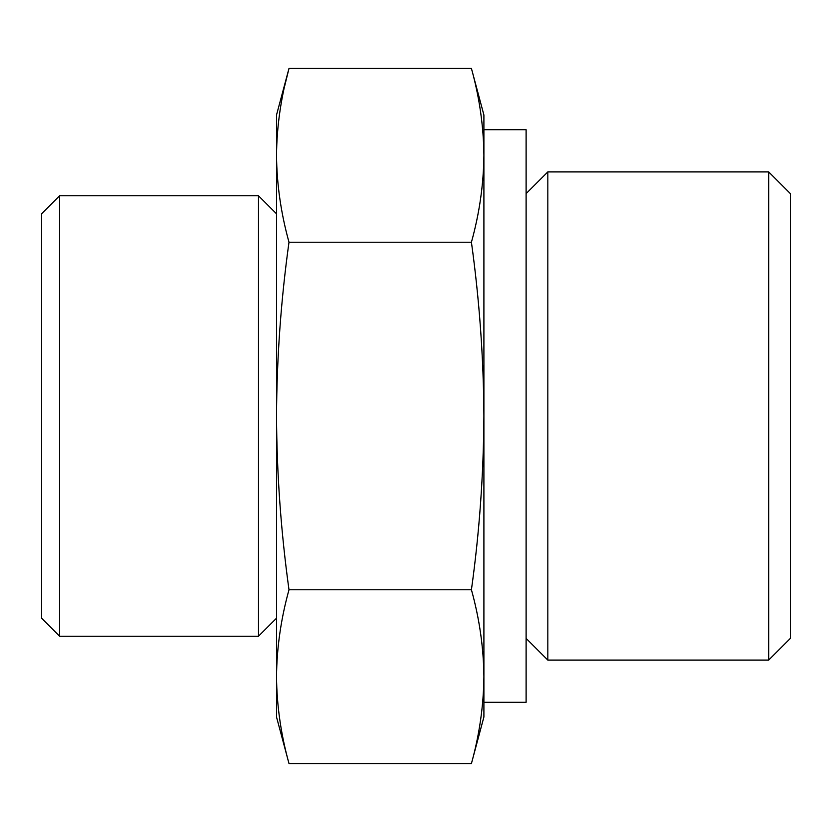 <?xml version="1.0" encoding="UTF-8"?>
<svg xmlns="http://www.w3.org/2000/svg" width="832" height="832" viewBox="0 0 832 832"><rect width="100%" height="100%" fill="white"/><g stroke="black" fill="none" stroke-linecap="round" stroke-linejoin="round"><path stroke-width="1.25" d="M288.995 589.774C280.956 618.738 276.796 647.702 276.515 676.666L276.515 416C276.817 473.938 280.977 531.866 288.995 589.774L471.422 589.774C479.43 532.334 483.59 474.417 483.902 416C483.6 358.062 479.44 300.134 471.422 242.226C479.461 213.262 483.621 184.298 483.902 155.334C483.621 126.37 479.461 97.406 471.422 68.453C479.461 97.406 483.621 126.37 483.902 155.334L483.902 115.014L471.422 68.453L288.995 68.453C280.956 97.406 276.796 126.37 276.515 155.334C276.796 184.298 280.956 213.262 288.995 242.226C280.987 299.666 276.827 357.583 276.515 416L276.515 115.014L288.995 68.453L284.721 85.831M276.515 676.666C276.796 705.63 280.956 734.594 288.995 763.547C280.956 734.594 276.796 705.63 276.515 676.666L276.515 716.986L288.995 763.547L471.422 763.547C479.461 734.594 483.621 705.63 483.902 676.666C483.621 647.702 479.461 618.738 471.422 589.774M471.422 763.547L483.902 716.986L483.902 155.334M768.685 171.912L768.685 660.088L790.4 638.373L790.4 193.627L768.685 171.912L547.83 171.912L547.83 660.088L526.115 638.373M41.6 618.218L41.6 213.782L59.613 195.77L59.613 636.23L41.6 618.218M276.515 618.218L258.502 636.23L258.502 195.77L59.613 195.77M258.502 636.23L59.613 636.23M483.902 676.645L483.902 155.355M483.902 702.302L526.115 702.302L526.115 129.698L483.902 129.698M768.685 660.088L547.83 660.088M471.422 242.226L288.995 242.226M276.515 213.782L258.502 195.77M526.115 193.627L547.83 171.912"/></g></svg>
